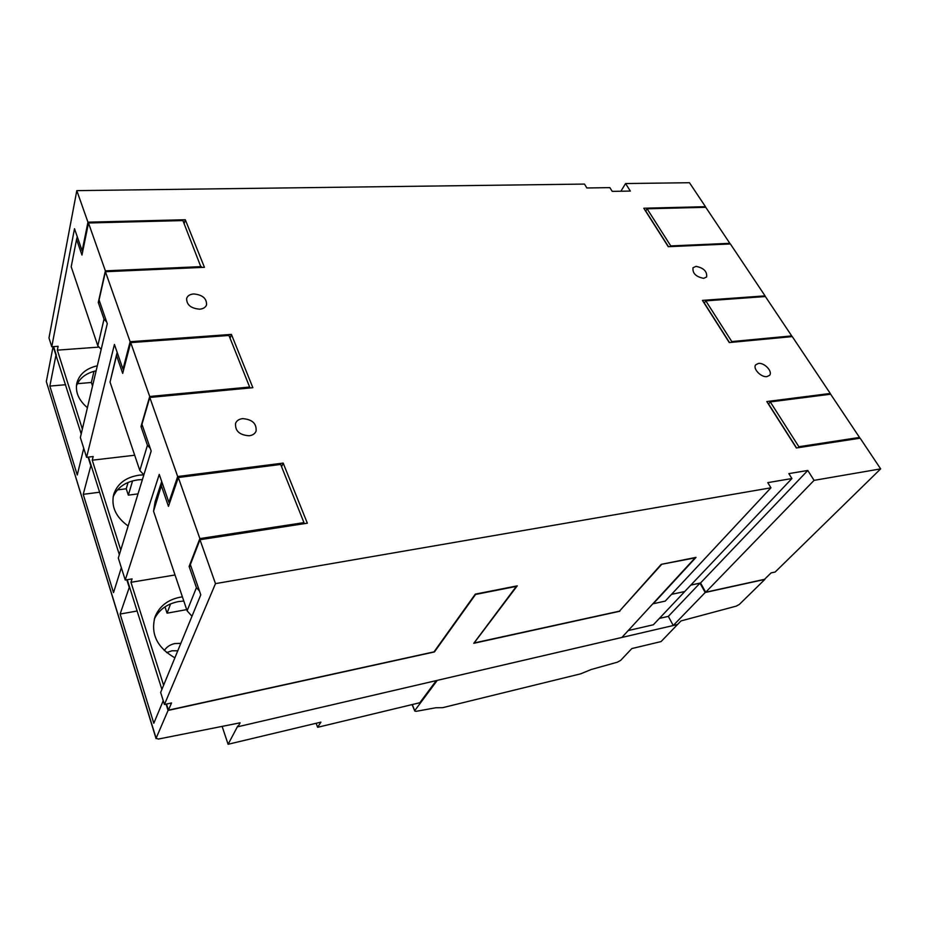 <?xml version="1.0" encoding="UTF-8"?>
<svg xmlns="http://www.w3.org/2000/svg" width="927" height="927" viewBox="0 0 927 927"><rect width="100%" height="100%" fill="white"/><g stroke="black" fill="none" stroke-linecap="round" stroke-linejoin="round"><path stroke-width="1.39" d="M412.318 704.532L414.786 711.055L416.165 711.333L435.771 707.764L442.724 707.66L580.638 673.836L591.241 669.503L617.278 662.214L620.592 660.441L631.82 648.576L661.067 641.577L677.637 624.392M695.459 557.475L621.89 637.44L437.243 680.36L677.683 624.485M668.344 616.374L699.989 583.153L705.215 592.492L764.868 579.398L739.422 604.358L736.328 606.107L680.997 620.928L677.521 624.508L673.245 625.505L668.344 616.374L659.375 618.413M684.786 591.519L671.507 594.369L684.786 591.519L653.361 624.775L628.251 630.545M705.215 592.492L673.245 625.505M705.714 592.226L764.543 579.317L771.055 572.921L775.157 572.029L880.65 468.877L814.068 480.36L705.714 592.226L700.534 582.979L807.788 470.464L814.068 480.36M691.345 584.949L700.534 582.979M691.275 585.018L699.989 583.153M661.241 564.358L695.621 557.776M619.676 610.928L661.414 564.659M474.01 643.002L619.468 611.16L661.206 564.358L696.026 557.37L653.245 603.744L665.215 601.113L770.94 487.799L767.765 482.631L791.925 478.529L788.842 473.616L807.788 470.464M516.64 585.968L473.778 643.303L619.839 611.241M414.809 710.534L437.243 680.383L238.065 726.698L240.116 722.817L158.343 739.062L156.107 738.24L168.065 710.441L434.427 651.948L475.574 594.45L516.803 586.304M177.775 650.789L171.958 650.789L166.628 652.596M128.447 525.03L127.602 525.644M180.835 643.361L174.879 643.558C170.209 644.532 166.675 646.861 164.288 650.534M436.281 680.615L419.85 702.724L317.637 727.301L320.916 722.133L228.112 744.277L222.26 726.814M228.112 744.277L237.81 725.957L238.065 726.698M317.637 727.301L316.13 723.269M166.512 704.057L168.447 710.152L434.01 651.866L475.296 594.137L517.243 585.852L474.045 643.083M166.072 704.149L168.065 710.441M53.221 346.652L81.205 433.952M53.615 346.628L56.338 355.238M163.245 700.696L153.801 723.245L120.128 614.033L129.479 586.803L161.889 689.421M170.591 603.894L167.057 613.176L186.698 609.618M164.983 606.872L167.057 613.176M137.126 611.009L120.128 614.033M127.242 579.699L129.479 586.803M126.814 579.769L129.062 586.872M121.344 567.695L113.523 592.631L83.221 494.334L91.02 465.041L119.34 554.682M132.573 480.904L128.332 495.157L138.007 493.882M128.088 482.446L126.234 488.772L128.332 495.157M126.234 488.772L117.451 489.908M99.606 492.214L83.221 494.334M88.505 457.081L91.02 465.041M88.1 457.127L90.614 465.087M83.731 448.274L77.265 475.018L49.849 386.084L55.944 355.273M93.975 371.31L91.356 382.48L92.526 386.049M91.356 382.48L77.347 383.697M65.655 384.717L49.849 386.084M242.526 418.633C252.26 419.352 256.767 423.546 256.061 431.206C254.925 433.766 252.654 435.284 249.236 435.771C239.525 435.111 234.971 430.962 235.574 423.315C236.698 420.661 239.015 419.097 242.526 418.633M193.673 293.952C202.445 294.774 206.744 298.39 206.57 304.809C205.609 307.393 203.303 308.842 199.641 309.178C190.881 308.401 186.547 304.809 186.64 298.401C187.59 295.748 189.931 294.265 193.673 293.952M766.953 376.594C760.997 377.613 752.33 368.32 755.829 364.717L758.483 363.43C764.439 362.457 773.072 371.727 769.537 375.342L766.953 376.594M703.697 278.343C695.934 276.802 692.376 273.268 693.025 267.752L695.98 266.362C703.732 267.938 707.266 271.472 706.594 276.988L703.697 278.343M46.42 381.889L156.107 738.24M53.082 346.663L46.373 381.264M96.13 370.788C86.165 373.071 79.595 378.077 76.431 385.794M97.312 365.783C86.107 368.413 79.27 374.23 76.814 383.245C75.191 392.133 78.725 400.29 87.405 407.706M142.41 479.572L137.764 479.896C125.643 481.716 117.439 487.359 113.14 496.826M117.277 352.712L110.046 382.075L139.826 470.499L143.859 474.856L139.189 475.157C125.875 477.22 117.37 483.651 113.685 494.427C110.985 506.559 115.805 517.092 128.146 526.003M183.801 601.009L178.471 601.588C167.138 603.825 159.085 609.63 154.322 619.016M182.399 596.872L180.186 597.197C167.81 599.676 159.421 606.212 155.041 616.803C150.417 633.836 157.034 647.521 174.879 657.834M620.905 191.217L625.563 183.546L689.468 182.723L705.47 206.686L705.041 207.312M625.563 183.546L630.337 191.066L612.214 191.368L609.873 187.625L586.861 187.972L584.473 184.079L76.814 190.626L87.949 222.179L185.296 219.734L204.427 267.312L105.423 271.715L130.128 341.715L231.414 334.404L252.851 387.695L149.792 397.451L177.683 476.524L283.175 463.094L307.347 523.199L199.977 539.711L215.481 583.628L770.94 487.799M791.925 478.529L684.763 591.484M99.027 347.092L57.347 350.151L58.111 346.304L51.761 346.756L48.98 337.938L76.814 190.626M168.447 710.152L171.541 702.956L164.438 704.497L215.481 583.628M705.47 206.686L643.79 208.227L668.263 246.698L730.36 243.94L765.053 295.864L702.434 300.383L729.271 342.561L792.272 336.594L830.268 393.465L766.814 401.542L796.374 447.984L860.14 438.181L880.65 468.877M169.884 502.191L168.888 502.33L177.683 476.524M281.576 466.733L283.175 463.094M175.029 574.972L130.962 582.307L132.086 578.9L125.238 580.024L159.259 474.404L168.888 502.33M162.213 483.002L153.546 511.217L155.133 501.634L161.704 481.507M161.634 486.571L168.459 506.374L178.32 477.509L280.661 464.439L303.975 522.619L303.407 523.801M190.904 566.142L189.12 566.432L196.431 587.672L199.479 591.02M178.32 477.509L199.873 538.587L303.975 522.619M189.12 566.432L199.873 538.587M191.982 616.235L187.103 610.812L196.431 587.672M153.546 511.217L187.103 610.812M199.977 539.711L190.359 564.589L200.788 594.821L160.649 692.457L164.438 704.497M163.604 685.25L130.962 582.307M149.792 397.451L141.97 424.311L151.182 451.009L118.308 558.042L125.238 580.024M123.778 369.166L122.978 369.224L130.128 341.715M230.081 338.262L231.414 334.404M134.693 455.238L92.248 460.198L93.175 456.536L86.582 457.301L114.427 344.462L122.978 369.224M116.64 355.806L122.688 373.372L130.695 342.608L228.957 335.47L249.641 387.046L249.27 388.031M142.677 426.362L140.985 426.536L147.439 445.296L150.267 448.332M130.695 342.608L149.71 396.478L249.641 387.046M140.985 426.536L149.71 396.478M110.046 382.075L117.138 352.318M139.826 470.499L147.439 445.296M120.753 550.093L92.248 460.198M105.423 271.715L99.073 299.942L107.265 323.674L80.359 437.532L86.582 457.301M82.827 250.835L82.144 250.858L87.949 222.179M184.183 223.743L185.296 219.734M77.254 236.686L76.57 239.386L81.97 255.064L88.482 222.978L182.909 220.58L201.113 267.463M99.907 302.364L98.274 302.457L104.021 319.143L106.651 321.912M88.482 222.978L105.377 270.858L201.368 266.617M98.274 302.457L105.377 270.858M76.57 239.386L71.205 266.779L97.822 345.806L104.021 319.143M101.194 349.375L97.822 345.806M51.761 346.756L74.508 228.737L82.144 250.858M82.364 429.039L57.347 350.151M858.553 438.425L859.514 437.44L798.877 446.733L797.938 447.741M859.514 437.44L830.638 394.207L770.291 401.912L768.553 403.929L796.571 447.961M798.877 446.733L770.291 401.912M830.268 393.465L829.456 394.357M765.053 295.864L764.474 296.605M791.021 336.71L791.693 335.91L731.785 341.565L731.148 342.376M791.693 335.91L765.378 296.536L705.818 300.858L704.277 302.955L729.479 342.538M731.785 341.565L705.818 300.858M729.34 243.986L729.827 243.314L670.777 245.922L670.302 246.605M729.827 243.314L705.76 207.3L647.092 208.784L645.713 210.95L668.471 246.686M670.777 245.922L647.092 208.784M156.049 738.587L46.373 381.727M414.786 711.055L412.109 704.578"/></g></svg>
